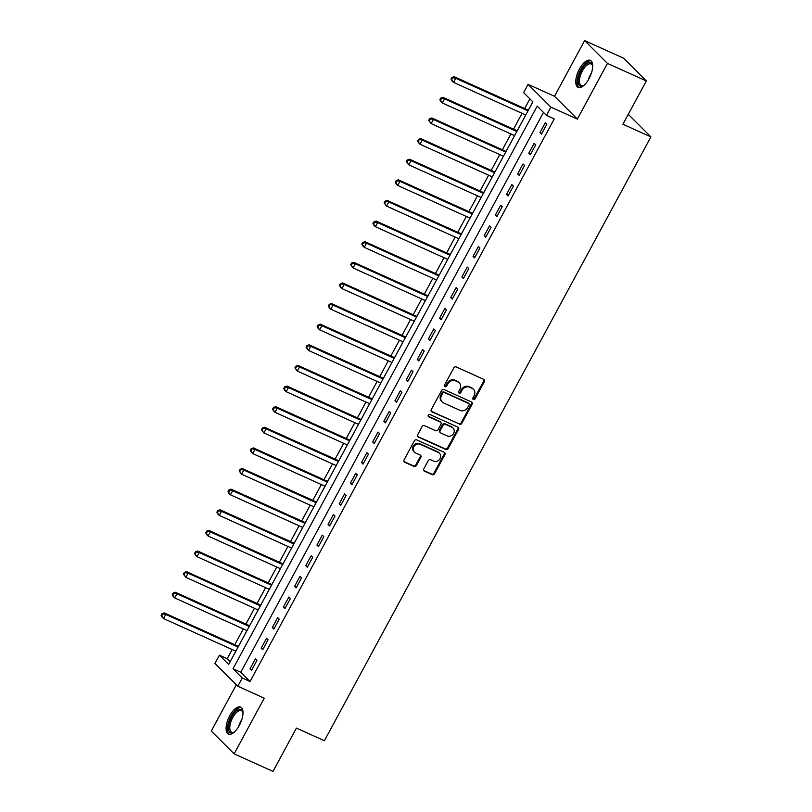 <?xml version="1.0" encoding="UTF-8"?>
<svg xmlns="http://www.w3.org/2000/svg" width="812" height="812" viewBox="0 0 812 812"><rect width="100%" height="100%" fill="white"/><g stroke="black" fill="none" stroke-linecap="round" stroke-linejoin="round"><path stroke-width="1.22" d="M473.366 399.514A1.299 1.157 134.9 0 0 475.04 398.865L484.348 381.66A1.857 1.654 134.9 0 0 483.698 379.356L456.222 366.953A1.857 1.654 134.9 0 0 453.827 367.887L444.519 385.091A1.299 1.157 134.9 0 0 444.976 386.705A1.299 1.157 134.9 0 0 446.661 386.055L447.859 383.822A5.958 5.288 134.9 0 1 455.542 380.848L457.836 381.884A5.958 5.288 134.9 0 1 459.237 382.848A5.958 5.288 134.9 0 1 459.917 389.273L458.709 391.496A1.299 1.157 134.9 0 0 459.166 393.109A1.299 1.157 134.9 0 0 460.851 392.46L462.058 390.237A5.958 5.288 134.9 0 1 469.742 387.253L472.026 388.288A5.958 5.288 134.9 0 1 473.437 389.252A5.958 5.288 134.9 0 1 474.106 395.677L472.909 397.9A1.299 1.157 134.9 0 0 473.366 399.514M472.817 398.925A1.299 1.157 134.9 0 0 474.421 398.245L483.729 381.041A1.857 1.654 134.9 0 0 483.779 379.397M444.428 386.116A1.299 1.157 134.9 0 0 446.042 385.436L447.239 383.213L447.859 383.822M458.618 392.521A1.299 1.157 134.9 0 0 460.231 391.841L461.439 389.618L462.058 390.237M239.347 725.4A14.789 6.455 -65.7 0 0 240.616 707.11A14.789 6.455 -65.7 0 0 229.715 715.788A14.789 6.455 -65.7 0 0 228.446 734.068A14.789 6.455 -65.7 0 0 239.347 725.4M589.035 78.673A14.789 6.455 -65.7 0 0 590.304 60.382A14.789 6.455 -65.7 0 0 579.403 69.05A14.789 6.455 -65.7 0 0 578.134 87.341A14.789 6.455 -65.7 0 0 589.035 78.673M423.813 468.869A1.857 1.654 134.9 0 0 424.463 471.173L432.167 474.655A1.857 1.654 134.9 0 0 434.572 473.721L444.905 454.618A1.857 1.654 134.9 0 0 444.245 452.304L416.779 439.911A1.857 1.654 134.9 0 0 414.374 440.835L404.041 459.947A1.857 1.654 134.9 0 0 404.701 462.251L414.008 466.453A1.857 1.654 134.9 0 0 416.404 465.53L420.829 457.349A1.857 1.654 134.9 0 0 420.18 455.045L415.561 452.954A4.973 4.415 134.9 0 1 414.384 452.152A4.973 4.415 134.9 0 1 414.252 446.113A4.973 4.415 134.9 0 1 420.251 444.296L438.328 452.457A4.973 4.415 134.9 0 1 439.505 453.269A4.973 4.415 134.9 0 1 439.637 459.298A4.973 4.415 134.9 0 1 433.649 461.114L430.634 459.754A1.857 1.654 134.9 0 0 428.228 460.688L423.813 468.869M242.27 677.99L237.814 686.241L214.967 663.434L219.423 655.193L228.69 664.429L532.875 101.845L523.618 92.598L528.074 84.346L550.922 107.154L546.466 115.405L537.199 106.159L233.014 668.753L242.27 677.99L250.045 681.501L554.241 118.917L546.466 115.405M646.332 80.946L607.457 63.407L584.61 40.6L623.484 58.149L646.332 80.946L622.916 124.256L650.899 136.893L324.404 740.727L296.421 728.09L273.005 771.4L234.14 753.851L264.245 698.178L237.814 686.241M584.61 40.6L554.505 96.283L577.352 119.09L607.457 63.407M577.352 119.09L550.922 107.154M459.399 424.29A1.857 1.654 134.9 0 0 461.795 423.356L472.127 404.254A1.857 1.654 134.9 0 0 471.478 401.94L444.012 389.547A1.857 1.654 134.9 0 0 441.606 390.47L431.273 409.583A1.857 1.654 134.9 0 0 431.923 411.887L458.78 423.671A1.857 1.654 134.9 0 0 461.186 422.747L471.518 403.635A1.857 1.654 134.9 0 0 471.569 401.981M458.516 429.436L448.183 448.539A1.857 1.654 134.9 0 1 445.778 449.472L418.312 437.069A1.857 1.654 134.9 0 1 417.662 434.765L422.088 426.584A1.857 1.654 134.9 0 1 424.483 425.661L435.628 430.685A1.857 1.654 134.9 0 0 438.023 429.751L440.957 424.331A1.857 1.654 134.9 0 0 440.307 422.017L428.716 416.789A1.299 1.157 134.9 0 1 429.934 414.516L457.866 427.122A1.857 1.654 134.9 0 1 458.516 429.436L457.897 428.817L447.564 447.93L448.183 448.539M236.322 684.749L211.282 731.054L234.14 753.851M543.482 112.432L240.778 672.255L250.045 681.501M545.299 122.693L539.95 132.589L541.492 134.132L546.841 124.236L545.299 122.693M534.144 143.318L528.795 153.214L530.337 154.757L535.697 144.861L534.144 143.318M522.999 163.943L517.65 173.839L519.193 175.382L524.542 165.475L522.999 163.943M511.844 184.557L506.495 194.464L508.038 196.007L513.387 186.1L511.844 184.557M500.699 205.182L495.34 215.089L496.883 216.621L502.242 206.725L500.699 205.182M489.545 225.807L484.196 235.703L485.738 237.246L491.087 227.35L489.545 225.807M478.4 246.432L473.041 256.328L474.584 257.871L479.943 247.975L478.4 246.432M467.245 267.057L461.896 276.953L463.439 278.496L468.788 268.589L467.245 267.057M456.09 287.671L450.741 297.578L452.284 299.12L457.633 289.214L456.09 287.671M444.946 308.296L439.586 318.202L441.139 319.735L446.488 309.839L444.946 308.296M433.791 328.921L428.442 338.817L429.984 340.36L435.333 330.464L433.791 328.921M422.646 349.546L417.287 359.442L418.83 360.985L424.189 351.088L422.646 349.546M411.491 370.17L406.142 380.067L407.685 381.61L413.034 371.703L411.491 370.17M400.336 390.785L394.987 400.692L396.53 402.234L401.889 392.328L400.336 390.785M389.192 411.41L383.832 421.316L385.385 422.849L390.734 412.953L389.192 411.41M378.037 432.035L372.688 441.931L374.23 443.474L379.58 433.578L378.037 432.035M366.892 452.66L361.533 462.556L363.076 464.099L368.435 454.202L366.892 452.66M355.737 473.284L350.388 483.181L351.931 484.723L357.28 474.817L355.737 473.284M344.582 493.899L339.233 503.805L340.776 505.348L346.135 495.442L344.582 493.899M333.438 514.524L328.089 524.43L329.631 525.963L334.98 516.067L333.438 514.524M322.283 535.149L316.934 545.045L318.477 546.588L323.826 536.691L322.283 535.149M311.138 555.773L305.779 565.67L307.322 567.212L312.681 557.316L311.138 555.773M299.983 576.398L294.634 586.294L296.177 587.837L301.526 577.931L299.983 576.398M288.839 597.013L283.479 606.919L285.022 608.462L290.381 598.556L288.839 597.013M277.684 617.638L272.335 627.544L273.877 629.077L279.226 619.18L277.684 617.638M266.529 638.262L261.18 648.159L262.723 649.702L268.072 639.805L266.529 638.262M255.384 658.887L250.025 668.783L251.578 670.326L256.927 660.43L255.384 658.887M529.891 98.871L524.674 108.534M522.075 113.335L513.519 129.159M510.921 133.96L502.364 149.784M499.776 154.584L491.219 170.398M488.621 175.209L480.065 191.023M477.466 195.824L468.92 211.648M466.321 216.449L457.765 232.273M455.167 237.074L446.61 252.897M444.022 257.698L435.465 273.512M432.867 278.323L424.311 294.137M421.712 298.938L413.166 314.762M410.567 319.563L402.011 335.386M399.413 340.187L390.866 356.011M388.268 360.812L379.712 376.626M377.113 381.437L368.557 397.251M365.958 402.052L357.412 417.875M354.814 422.676L346.257 438.5M343.659 443.301L335.112 459.125M332.514 463.926L323.958 479.74M321.359 484.551L312.803 500.365M310.214 505.165L301.658 520.989M299.06 525.79L290.503 541.614M287.905 546.415L279.358 562.239M276.76 567.04L268.204 582.854M265.605 587.665L257.049 603.478M254.46 608.279L245.904 624.103M243.306 628.904L234.749 644.728M232.151 649.529L227.198 658.694L230.182 661.678M529.911 107.336L528.409 109.965M525.699 114.979L524.511 117.182M518.756 127.961L517.264 130.59M514.554 135.594L513.407 137.857M507.612 148.576L506.109 151.215M503.399 156.219L502.252 158.482M496.457 169.2L494.955 171.839M492.255 176.843L491.057 179.056M485.302 189.825L483.81 192.464M481.1 197.468L479.902 199.671M474.157 210.45L472.655 213.079M469.945 218.093L468.808 220.346M463.002 231.075L461.51 233.704M458.8 238.708L457.603 240.92M451.858 251.69L450.355 254.329M447.645 259.332L446.498 261.596M440.703 272.314L439.201 274.953M436.501 279.957L435.354 282.211M429.558 292.939L428.056 295.578M425.346 300.582L424.148 302.785M418.403 313.564L416.901 316.193M414.201 321.207L413.054 323.46M407.248 334.189L405.756 336.818M403.046 341.822L401.849 344.034M396.104 354.803L394.602 357.442M391.892 362.446L390.745 364.71M384.949 375.428L383.447 378.067M380.747 383.071L379.6 385.324M373.804 396.053L372.302 398.692M369.592 403.696L368.394 405.898M362.649 416.678L361.147 419.307M358.447 424.321L357.3 426.574M351.494 437.303L350.002 439.931M347.292 444.935L346.145 447.199M340.35 457.917L338.848 460.556M336.138 465.56L334.95 467.773M329.195 478.542L327.693 481.181M324.993 486.185L323.795 488.398M318.05 499.167L316.548 501.806M313.838 506.81L312.691 509.063M306.895 519.792L305.393 522.42M302.693 527.435L301.496 529.637M295.741 540.416L294.248 543.045M291.538 548.049L290.392 550.313M284.596 561.031L283.094 563.67M280.384 568.674L279.247 570.938M273.441 581.656L271.949 584.295M269.239 589.299L268.041 591.512M262.296 602.281L260.794 604.92M258.084 609.924L256.937 612.177M251.141 622.905L249.639 625.534M246.939 630.548L245.742 632.751M239.987 643.53L238.495 646.159M235.784 651.163L234.638 653.427M650.899 136.893L628.285 114.319M227.198 658.694L219.423 655.193M554.505 96.283L528.074 84.346M240.778 672.255L233.014 668.753M539.95 132.589L541.858 133.452M528.795 153.214L530.703 154.077M517.65 173.839L519.558 174.702M506.495 194.464L508.403 195.327M495.34 215.089L497.259 215.951M484.196 235.703L486.104 236.566M473.041 256.328L474.949 257.191M461.896 276.953L463.804 277.816M450.741 297.578L452.649 298.44M439.586 318.202L441.505 319.065M428.442 338.817L430.35 339.68M417.287 359.442L419.205 360.305M406.142 380.067L408.05 380.929M394.987 400.692L396.895 401.554M383.832 421.316L385.751 422.179M372.688 441.931L374.596 442.794M361.533 462.556L363.451 463.419M350.388 483.181L352.296 484.043M339.233 503.805L341.142 504.668M328.089 524.43L329.997 525.293M316.934 545.045L318.842 545.908M305.779 565.67L307.697 566.532M294.634 586.294L296.542 587.157M283.479 606.919L285.388 607.782M272.335 627.544L274.243 628.407M261.18 648.159L263.088 649.021M250.025 668.783L251.943 669.646M473.437 389.252L472.817 388.643A5.958 5.288 134.9 0 0 471.407 387.669L472.026 388.288M461.439 389.618A5.958 5.288 134.9 0 1 469.123 386.644L471.407 387.669M459.237 382.848L458.628 382.229A5.958 5.288 134.9 0 0 457.217 381.264L457.836 381.884M447.239 383.213A5.958 5.288 134.9 0 1 454.933 380.229L457.217 381.264M431.223 411.237A1.857 1.654 134.9 0 0 431.314 411.278L458.78 423.671M469.031 405.066A1.299 1.157 134.9 0 0 468.575 403.452L444.468 392.572A1.299 1.157 134.9 0 0 442.784 393.221L441.515 395.566A5.958 5.288 134.9 0 0 442.195 401.991A5.958 5.288 134.9 0 0 443.596 402.955L460.079 410.395A5.958 5.288 134.9 0 0 467.763 407.421L469.031 405.066M468.879 403.665L468.27 403.046A1.299 1.157 134.9 0 0 467.956 402.833L468.575 403.452M442.195 401.991L441.576 401.372A5.958 5.288 134.9 0 1 440.896 394.947L442.164 392.602A1.299 1.157 134.9 0 1 443.849 391.952L467.956 402.833M417.612 436.42A1.857 1.654 134.9 0 0 417.693 436.46L445.169 448.853A1.857 1.654 134.9 0 0 447.564 447.93M440.754 422.321L440.134 421.702A1.857 1.654 134.9 0 0 439.688 421.408L428.168 416.201M447.189 435.902A4.973 4.415 134.9 0 0 453.177 434.085A4.973 4.415 134.9 0 0 453.045 428.046A4.973 4.415 134.9 0 0 451.868 427.244L445.504 424.361A1.857 1.654 134.9 0 0 443.098 425.295L440.165 430.715A1.857 1.654 134.9 0 0 440.814 433.029L447.189 435.902M453.045 428.046L452.426 427.427A4.973 4.415 134.9 0 0 451.249 426.625L451.868 427.244M440.378 432.725L439.759 432.106A1.857 1.654 134.9 0 1 439.546 430.106L442.479 424.676A1.857 1.654 134.9 0 1 444.885 423.742L451.249 426.625M457.897 428.817A1.857 1.654 134.9 0 0 457.948 427.163M439.505 453.269L438.886 452.649A4.973 4.415 134.9 0 0 437.709 451.837L438.328 452.457M414.384 452.152L413.775 451.533A4.973 4.415 134.9 0 1 413.633 445.494A4.973 4.415 134.9 0 1 419.631 443.677L437.709 451.837M404 461.602A1.857 1.654 134.9 0 0 404.082 461.642L413.389 465.844A1.857 1.654 134.9 0 0 415.795 464.911L420.21 456.73A1.857 1.654 134.9 0 0 420.261 455.085M423.762 470.513A1.857 1.654 134.9 0 0 423.844 470.554L431.548 474.035A1.857 1.654 134.9 0 0 433.953 473.112L444.286 453.999A1.857 1.654 134.9 0 0 444.337 452.345M528.48 109.975L528.165 109.965A1.898 1.685 -45.1 0 1 527.526 109.823L454.141 76.693L455.684 78.236L453.451 82.357L525.76 114.999M527.993 110.879L455.684 78.236L451.908 77.485L451.015 79.129L451.634 79.749L452.528 78.104M451.634 79.749L453.451 82.357L451.908 80.824L451.015 79.129M451.908 77.485L454.141 76.693M517.335 130.59L517.021 130.59A1.898 1.685 -45.1 0 1 516.371 130.448L442.987 97.318L444.529 98.861L442.307 102.982L514.615 135.624M516.838 131.503L444.529 98.861L440.764 98.11L439.871 99.754L440.49 100.373L441.383 98.719M440.49 100.373L442.307 102.982L440.754 101.439L439.871 99.754M440.764 98.11L442.987 97.318M506.18 151.215L505.866 151.215A1.898 1.685 -45.1 0 1 505.216 151.062L431.842 117.943L433.385 119.486L431.152 123.607L503.46 156.249M505.693 152.128L433.385 119.486L429.609 118.725L428.716 120.379L429.335 120.998L430.228 119.344M429.335 120.998L431.152 123.607L428.716 120.379M429.609 118.725L431.842 117.943M495.036 171.839L494.711 171.829A1.898 1.685 -45.1 0 1 494.072 171.687L420.687 138.568L422.23 140.111L419.997 144.231L492.316 176.874M494.538 172.743L422.23 140.111L418.464 139.349L417.571 141.004L418.19 141.623L419.073 139.969M418.19 141.623L419.997 144.231L418.454 142.689L417.571 141.004M418.464 139.349L420.687 138.568M483.881 192.464L483.566 192.454A1.898 1.685 -45.1 0 1 482.917 192.312L409.532 159.193L411.085 160.725L408.852 164.856L481.161 197.499M483.394 193.368L411.085 160.725L407.309 159.974L406.416 161.629L407.035 162.238L407.928 160.593M407.035 162.238L408.852 164.856L406.416 161.629M407.309 159.974L409.532 159.193M583.98 85.351A12.799 5.582 114.3 0 1 583.321 85.737A12.799 5.582 114.3 0 1 578.164 81.992A12.799 5.582 114.3 0 1 584.204 65.975A12.799 5.582 114.3 0 1 592.537 65.336A12.799 5.582 114.3 0 1 592.679 66.087M592.648 65.884A11.845 5.166 -65.7 0 0 591.116 63.975A11.845 5.166 -65.7 0 0 583.442 69.132A11.845 5.166 -65.7 0 0 579.484 81.779A11.845 5.166 -65.7 0 0 581.362 85.575A11.845 5.166 -65.7 0 0 583.808 85.463M591.045 60.87A14.697 6.415 -65.7 0 0 581.707 67.883A14.697 6.415 -65.7 0 0 577.078 83.108A14.697 6.415 -65.7 0 0 578.986 87.574M234.303 732.079A12.799 5.582 114.3 0 1 233.643 732.465A12.799 5.582 114.3 0 1 228.537 729.369A12.799 5.582 114.3 0 1 231.603 716.996A12.799 5.582 114.3 0 1 242.849 712.073A12.799 5.582 114.3 0 1 242.991 712.814M242.961 712.611A11.845 5.166 -65.7 0 0 241.428 710.703A11.845 5.166 -65.7 0 0 232.689 717.656A11.845 5.166 -65.7 0 0 231.674 732.302A11.845 5.166 -65.7 0 0 234.12 732.191M241.357 707.597A14.697 6.415 -65.7 0 0 230.994 716.377A14.697 6.415 -65.7 0 0 229.299 734.302M472.726 213.089L472.411 213.079A1.898 1.685 -45.1 0 1 471.772 212.937L398.387 179.807L399.93 181.35L397.697 185.471L470.006 218.113M472.239 213.992L399.93 181.35L396.154 180.599L395.271 182.243L395.88 182.862L396.774 181.218M395.88 182.862L397.697 185.471L396.154 183.938L395.271 182.243M396.154 180.599L398.387 179.807M461.581 233.704L461.267 233.704A1.898 1.685 -45.1 0 1 460.617 233.562L387.233 200.432L388.775 201.975L386.553 206.096L458.861 238.738M461.084 234.617L388.775 201.975L385.01 201.224L384.117 202.868L384.736 203.487L385.629 201.833M384.736 203.487L386.553 206.096L384.117 202.868M385.01 201.224L387.233 200.432M450.427 254.329L450.112 254.329A1.898 1.685 -45.1 0 1 449.472 254.176L376.088 221.057L377.631 222.6L375.398 226.721L447.706 259.363M449.939 255.242L377.631 222.6L373.855 221.838L372.962 223.493L373.581 224.112L374.474 222.458M373.581 224.112L375.398 226.721L373.855 225.178L372.962 223.493M373.855 221.838L376.088 221.057M439.282 274.953L438.957 274.943A1.898 1.685 -45.1 0 1 438.318 274.801L364.933 241.682L366.476 243.224L364.243 247.345L436.562 279.988M438.784 275.857L366.476 243.224L362.71 242.463L361.817 244.118L362.436 244.737L363.319 243.082M362.436 244.737L364.243 247.345L362.7 245.803L361.817 244.118M362.71 242.463L364.933 241.682M428.127 295.578L427.812 295.568A1.898 1.685 -45.1 0 1 427.163 295.426L353.778 262.306L355.331 263.839L353.098 267.97L425.407 300.613M427.64 296.481L355.331 263.839L351.555 263.088L350.662 264.742L351.281 265.351L352.175 263.707M351.281 265.351L353.098 267.97L350.662 264.742M351.555 263.088L353.778 262.306M416.972 316.203L416.657 316.193A1.898 1.685 -45.1 0 1 416.018 316.051L342.634 282.921L344.176 284.464L341.943 288.585L414.252 321.227M416.485 317.106L344.176 284.464L340.401 283.713L339.517 285.357L340.126 285.976L341.02 284.332M340.126 285.976L341.943 288.585L340.401 287.052L339.517 285.357M340.401 283.713L342.634 282.921M405.827 336.818L405.513 336.818A1.898 1.685 -45.1 0 1 404.863 336.675L331.479 303.546L333.022 305.089L330.799 309.21L403.107 341.852M405.34 337.731L333.022 305.089L329.256 304.338L328.363 305.982L328.982 306.601L329.875 304.947M328.982 306.601L330.799 309.21L329.256 307.667L328.363 305.982M329.256 304.338L331.479 303.546M394.673 357.442L394.358 357.442A1.898 1.685 -45.1 0 1 393.718 357.29L320.334 324.171L321.877 325.713L319.644 329.834L391.952 362.477M394.185 358.356L321.877 325.713L318.101 324.952L317.208 326.607L317.827 327.226L318.72 325.571M317.827 327.226L319.644 329.834L318.101 328.292L317.208 326.607M318.101 324.952L320.334 324.171M383.528 378.067L383.213 378.057A1.898 1.685 -45.1 0 1 382.564 377.915L309.179 344.795L310.722 346.338L308.489 350.459L380.808 383.102M383.031 378.971L310.722 346.338L306.956 345.577L306.063 347.231L306.682 347.851L307.575 346.196M306.682 347.851L308.489 350.459L306.063 347.231M306.956 345.577L309.179 344.795M372.373 398.692L372.058 398.682A1.898 1.685 -45.1 0 1 371.409 398.54L298.034 365.42L299.577 366.953L297.344 371.084L369.653 403.726M371.886 399.595L299.577 366.953L295.801 366.202L294.908 367.856L295.527 368.465L296.421 366.821M295.527 368.465L297.344 371.084L294.908 367.856M295.801 366.202L298.034 365.42M361.228 419.317L360.904 419.307A1.898 1.685 -45.1 0 1 360.264 419.165L286.88 386.035L288.422 387.578L286.189 391.699L358.498 424.341M360.731 420.22L288.422 387.578L284.647 386.827L283.764 388.471L284.373 389.09L285.266 387.446M284.373 389.09L286.189 391.699L284.647 390.166L283.764 388.471M284.647 386.827L286.88 386.035M350.073 439.931L349.759 439.931A1.898 1.685 -45.1 0 1 349.109 439.789L275.725 406.66L277.268 408.203L275.045 412.323L347.353 444.966M349.586 440.845L277.268 408.203L273.502 407.451L272.609 409.096L273.228 409.715L274.121 408.06M273.228 409.715L275.045 412.323L273.502 410.781L272.609 409.096M273.502 407.451L275.725 406.66M338.919 460.556L338.604 460.556A1.898 1.685 -45.1 0 1 337.965 460.404L264.58 427.285L266.123 428.827L263.89 432.948L336.198 465.591M338.431 461.47L266.123 428.827L262.347 428.066L261.454 429.721L262.073 430.34L262.966 428.685M262.073 430.34L263.89 432.948L261.454 429.721M262.347 428.066L264.58 427.285M327.774 481.181L327.459 481.171A1.898 1.685 -45.1 0 1 326.81 481.029L253.425 447.909L254.968 449.452L252.745 453.573L325.054 486.215M327.277 482.084L254.968 449.452L251.202 448.691L250.309 450.345L250.928 450.964L251.821 449.31M250.928 450.964L252.745 453.573L251.192 452.03L250.309 450.345M251.202 448.691L253.425 447.909M316.619 501.806L316.304 501.796A1.898 1.685 -45.1 0 1 315.655 501.654L242.28 468.534L243.823 470.067L241.59 474.198L313.899 506.84M316.132 502.709L243.823 470.067L240.047 469.316L239.154 470.97L239.773 471.579L240.667 469.935M239.773 471.579L241.59 474.198L239.154 470.97M240.047 469.316L242.28 468.534M305.474 522.431L305.15 522.42A1.898 1.685 -45.1 0 1 304.51 522.278L231.126 489.149L232.668 490.692L230.435 494.812L302.754 527.455M304.977 523.334L232.668 490.692L228.903 489.94L228.01 491.585L228.619 492.204L229.512 490.56M228.619 492.204L230.435 494.812L228.893 493.28L228.01 491.585M228.903 489.94L231.126 489.149M294.32 543.045L294.005 543.045A1.898 1.685 -45.1 0 1 293.355 542.903L219.971 509.774L221.514 511.316L219.291 515.437L291.599 548.08M293.832 543.959L221.514 511.316L217.748 510.565L216.855 512.21L217.474 512.829L218.367 511.174M217.474 512.829L219.291 515.437L217.748 513.894L216.855 512.21M217.748 510.565L219.971 509.774M283.165 563.67L282.85 563.67A1.898 1.685 -45.1 0 1 282.211 563.518L208.826 530.398L210.369 531.941L208.136 536.062L280.445 568.704M282.677 564.584L210.369 531.941L206.593 531.18L205.7 532.834L206.319 533.454L207.212 531.799M206.319 533.454L208.136 536.062L206.593 534.519L205.7 532.834M206.593 531.18L208.826 530.398M272.02 584.295L271.705 584.285A1.898 1.685 -45.1 0 1 271.056 584.143L197.671 551.023L199.214 552.566L196.991 556.687L269.3 589.329M271.523 585.198L199.214 552.566L195.448 551.805L194.555 553.459L195.174 554.078L196.068 552.424M195.174 554.078L196.991 556.687L195.438 555.144L194.555 553.459M195.448 551.805L197.671 551.023M260.865 604.92L260.55 604.91A1.898 1.685 -45.1 0 1 259.911 604.767L186.527 571.648L188.069 573.181L185.836 577.312L258.145 609.954M260.378 605.823L188.069 573.181L184.294 572.43L183.4 574.084L184.019 574.693L184.913 573.049M184.019 574.693L185.836 577.312L183.4 574.084M184.294 572.43L186.527 571.648M249.72 625.544L249.396 625.534A1.898 1.685 -45.1 0 1 248.756 625.392L175.372 592.263L176.915 593.805L174.681 597.926L247 630.569M249.223 626.448L176.915 593.805L173.149 593.054L172.256 594.699L172.875 595.318L173.758 593.673M172.875 595.318L174.681 597.926L173.139 596.394L172.256 594.699M173.149 593.054L175.372 592.263M238.566 646.159L238.251 646.159A1.898 1.685 -45.1 0 1 237.601 646.017L164.217 612.887L165.77 614.43L163.537 618.551L235.845 651.194M238.078 647.073L165.77 614.43L161.994 613.679L161.101 615.323L161.72 615.943L162.613 614.288M161.72 615.943L163.537 618.551L161.994 617.008L161.101 615.323M161.994 613.679L164.217 612.887M474.421 398.245L475.04 398.865M446.042 385.436L446.661 386.055M460.231 391.841L460.851 392.46M469.123 386.644L469.742 387.253M454.933 380.229L455.542 380.848M483.729 381.041L484.348 381.66M431.314 411.278L431.923 411.887M471.518 403.635L472.127 404.254M461.186 422.747L461.795 423.356M443.849 391.952L444.468 392.572M442.164 392.602L442.784 393.221M440.896 394.947L441.515 395.566M445.169 448.853L445.778 449.472M417.693 436.46L418.312 437.069M439.688 421.408L440.307 422.017M428.188 416.272L428.716 416.789M444.885 423.742L445.504 424.361M442.479 424.676L443.098 425.295M439.546 430.106L440.165 430.715M419.631 443.677L420.251 444.296M420.21 456.73L420.829 457.349M415.795 464.911L416.404 465.53M413.389 465.844L414.008 466.453M404.082 461.642L404.701 462.251M444.286 453.999L444.905 454.618M433.953 473.112L434.572 473.721M431.548 474.035L432.167 474.655M423.844 470.554L424.463 471.173M527.526 109.823L528.196 110.493M516.371 130.448L517.051 131.118M505.216 151.062L505.896 151.742M494.072 171.687L494.752 172.367M482.917 192.312L483.597 192.992M588.284 79.992A11.845 5.166 114.3 0 1 591.501 72.857M238.596 726.72A11.845 5.166 114.3 0 1 240.788 721.31A11.845 5.166 114.3 0 1 241.814 719.584M471.772 212.937L472.442 213.607M460.617 233.562L461.297 234.232M449.472 254.176L450.142 254.856M438.318 274.801L438.998 275.481M427.163 295.426L427.843 296.106M416.018 316.051L416.688 316.721M404.863 336.675L405.543 337.345M393.718 357.29L394.388 357.97M382.564 377.915L383.244 378.595M371.409 398.54L372.089 399.22M360.264 419.165L360.934 419.834M349.109 439.789L349.789 440.459M337.965 460.404L338.634 461.084M326.81 481.029L327.49 481.709M315.655 501.654L316.335 502.334M304.51 522.278L305.19 522.948M293.355 542.903L294.035 543.573M282.211 563.518L282.88 564.198M271.056 584.143L271.736 584.823M259.911 604.767L260.581 605.447M248.756 625.392L249.436 626.062M237.601 646.017L238.281 646.687"/></g></svg>
